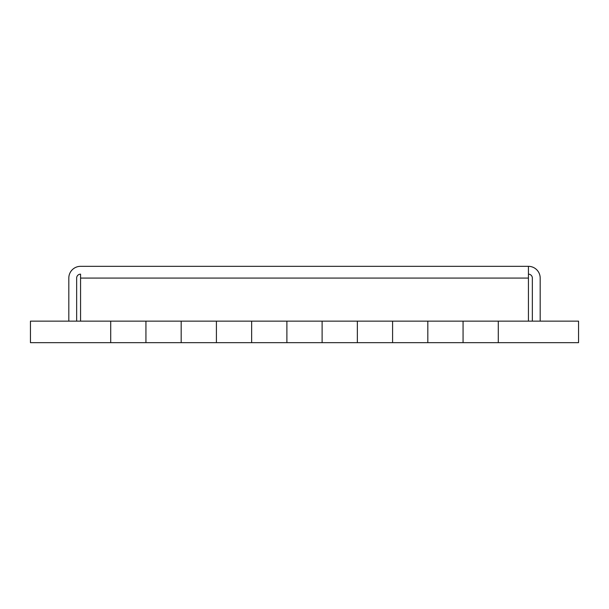 <?xml version="1.0" encoding="UTF-8"?>
<svg xmlns="http://www.w3.org/2000/svg" width="609" height="609" viewBox="0 0 609 609"><rect width="100%" height="100%" fill="white"/><g stroke="black" fill="none" stroke-linecap="round" stroke-linejoin="round"><path stroke-width="0.91" d="M110.709 321.141L30.45 321.141L30.45 342.669L110.709 342.669L110.709 321.141L578.55 321.141L578.55 342.669L463.061 342.669L463.061 321.141M463.061 342.669L110.709 342.669M181.178 342.669L181.178 321.141M145.939 342.669L145.939 321.141M251.646 342.669L251.646 321.141M216.416 342.669L216.416 321.141M322.115 342.669L322.115 321.141M286.885 342.669L286.885 321.141M392.584 342.669L392.584 321.141M357.354 342.669L357.354 321.141M498.291 342.669L498.291 321.141M427.822 342.669L427.822 321.141M528.437 321.141L528.437 266.331L80.563 266.331A11.746 11.746 0 0 0 68.817 278.077L68.817 321.141M76.65 321.141L76.65 278.077A3.913 3.913 0 0 1 80.563 274.157L80.563 321.141M532.35 321.141L532.35 278.077A3.913 3.913 0 0 0 528.437 274.157L528.437 266.331A11.746 11.746 0 0 1 540.183 278.077L540.183 321.141M528.437 278.077L80.563 278.077"/></g></svg>

